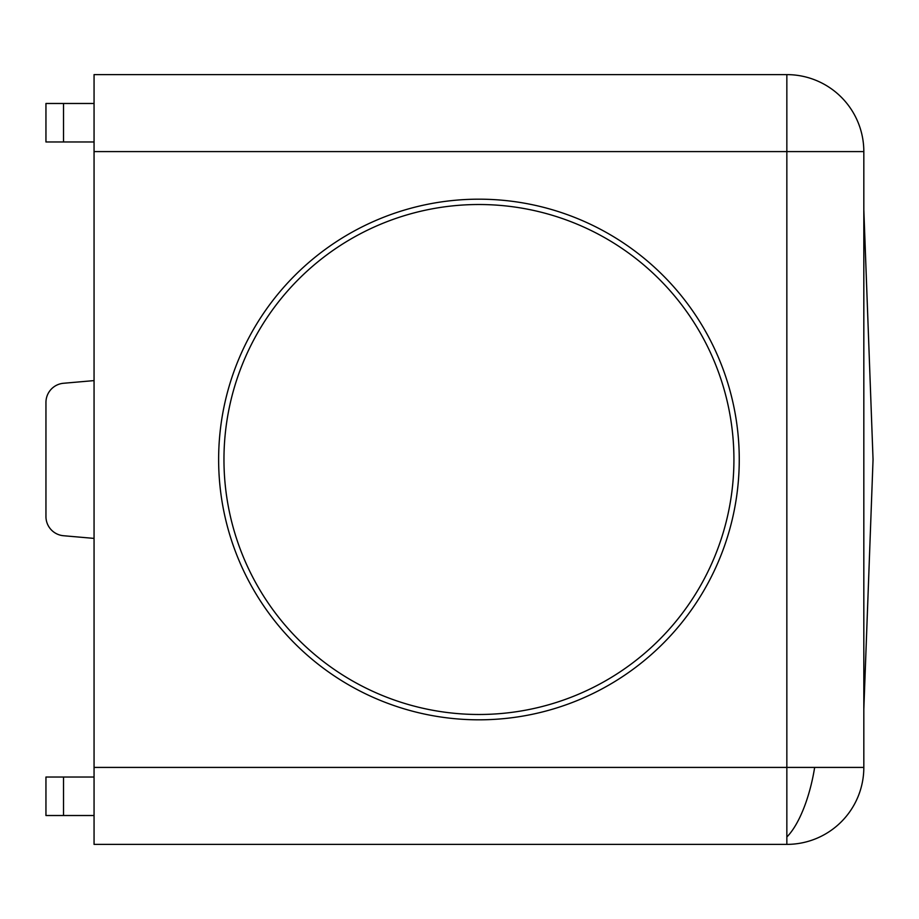 <?xml version="1.0" encoding="UTF-8"?>
<svg xmlns="http://www.w3.org/2000/svg" width="919" height="919" viewBox="0 0 919 919"><rect width="100%" height="100%" fill="white"/><g stroke="black" fill="none" stroke-linecap="round" stroke-linejoin="round"><path stroke-width="1.38" d="M786.848 74.623A76.978 76.978 0 0 1 863.826 151.589L786.848 151.589L786.848 767.411L863.826 767.411A76.978 76.978 0 0 1 786.848 844.377L94.06 844.377L94.06 151.589L786.848 151.589L786.848 74.623L94.06 74.623L94.06 151.589M94.06 767.411L786.848 767.411L786.848 844.377M739.255 459.5A260.318 260.318 0 0 0 478.937 199.182A260.318 260.318 0 0 0 218.63 459.5A260.318 260.318 0 0 0 478.937 719.818A260.318 260.318 0 0 0 739.255 459.5M863.826 151.589L863.826 767.411M94.06 103.479L45.95 103.479L45.95 141.974L94.06 141.974M94.06 777.026L45.95 777.026L45.95 815.521L94.06 815.521M94.06 538.396L63.514 535.731A19.242 19.242 0 0 1 45.95 516.558L45.95 402.442A19.242 19.242 0 0 1 63.514 383.269L94.06 380.604M45.95 141.974L45.95 103.479M45.95 815.521L45.95 777.026M478.937 204.512A254.988 254.988 0 0 1 733.925 459.5A254.988 254.988 0 0 1 478.937 714.488A254.988 254.988 0 0 1 223.96 459.5A254.988 254.988 0 0 1 478.937 204.512M814.659 767.411A76.978 27.409 -79.6 0 1 810.558 787.112A76.978 27.409 100.4 0 1 786.848 836.991M63.514 103.479L63.514 141.974M63.514 777.026L63.514 815.521M863.826 709.192L873.05 459.5L863.826 209.808"/></g></svg>

